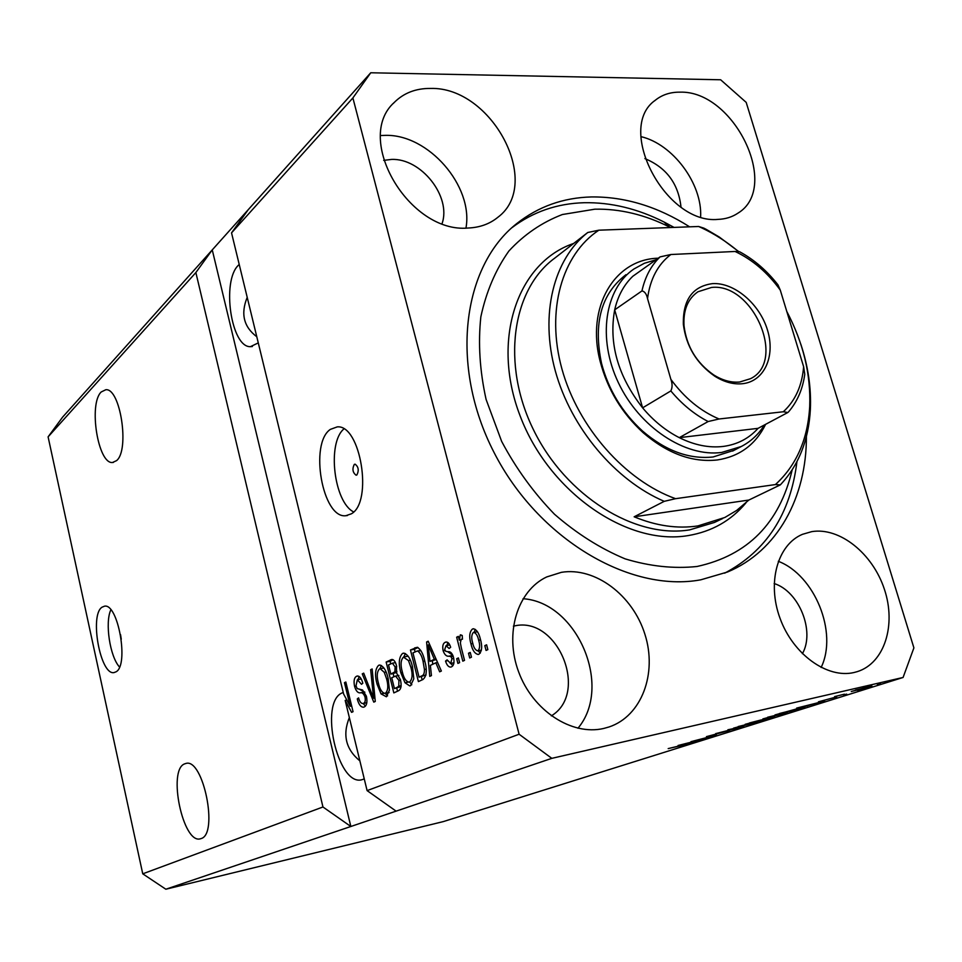 <?xml version="1.0" encoding="UTF-8"?>
<svg xmlns="http://www.w3.org/2000/svg" width="962" height="962" viewBox="0 0 962 962"><rect width="100%" height="100%" fill="white"/><g stroke="black" fill="none" stroke-linecap="round" stroke-linejoin="round"><path stroke-width="1.44" d="M120.539 634.595L121.272 639.213M101.972 607.226C89.322 615.259 100.445 675.757 114.069 672.57L116.077 671.801C129.161 665.127 118.085 602.97 104.473 606.192L101.972 607.226M110.846 609.824C104.762 622.558 109.933 656.745 119.516 667.015M354.269 464.442C352.056 469.023 352.681 472.619 356.12 475.204L356.902 474.939C359.115 470.37 358.513 466.774 355.062 464.153L354.269 464.442M330.339 429.389C309.163 443.566 322.486 518.746 345.779 515.728L351.358 513.816C373.232 502.008 360.558 424.338 337.241 426.887L330.339 429.389M343.843 428.968C326.936 443.157 333.898 502.056 353.619 511.928M101.202 391.979C88.372 403.992 98.016 464.309 112.53 462.494L116.57 460.63C129.834 450.144 120.394 387.963 105.832 389.718L101.202 391.979M184.451 763.936C167.52 770.334 183.008 844.203 200.324 838.816L201.142 838.563C218.711 833.97 203.222 757.984 185.979 763.431L184.451 763.936M239.213 264.43L238.408 265.223C221.368 281.169 231.145 347.607 250.433 346.669L258.285 342.893M247.21 297.354C240.512 313.768 243.699 326.888 256.782 336.736M343.242 692.436L342.292 692.832C318.819 701.995 337.554 786.567 361.808 779.761L364.261 778.907M349.35 717.568C342.352 734.896 345.851 749.326 359.872 760.87M430.411 88.432C415.837 88.336 403.824 92.977 394.36 102.345C353.379 138.576 409.199 233.682 468.193 228.018C479.822 227.525 489.706 223.954 497.835 217.316C543.145 183.778 491.991 86.52 430.411 88.432M465.969 228.054C473.629 186.207 428.463 133.946 385.137 135.365L380.639 135.546M561.399 572.33L546.693 576.947C517.484 590.656 504.16 633.333 518.638 671.909C532.78 710.593 571.668 735.99 603.655 728.474L609.03 726.971C641.75 716.101 657.455 673.34 644.925 634.319C632.804 595.189 595.117 566.75 561.399 572.33M811.736 531.637L802.512 534.307C777.561 544.552 766.786 582.707 780.086 618.458C793.073 654.292 827.188 678.859 854.003 672.522L857.334 671.62C884.559 663.119 896.428 624.915 884.391 589.261C872.702 553.523 839.718 526.984 811.736 531.637M679.893 92.16C670.358 92.063 662.193 94.733 655.362 100.192C614.971 128.018 665.584 224.711 718.061 219.384C725.637 219.083 732.286 216.991 738.01 213.119C781.024 187.217 734.006 90.151 679.893 92.16M689.61 226.828C657.599 206.541 624.843 196.573 591.353 196.945C563.239 197.679 538.383 206.541 516.798 223.533C462.169 266.402 449.398 365.752 493.939 452.26C538.023 538.973 629.978 593.073 700.853 579.797L727.512 572.005C777.488 551.178 806.649 497.342 806.396 436.507M551.322 715.872C589.502 692.977 557.647 615.788 514.586 625.913L513.407 626.142M442.075 223.545C451.575 196.681 421.188 157.996 391.486 159.427L383.67 160.377M802.392 653.703C815.235 631.288 799.013 591.281 774.157 583.537M681 207.046C678.426 183.694 666.389 167.544 644.901 158.598M351.671 705.988L350.216 706.276L343.626 694.023L231.541 232.876L248.328 209.584L62.578 417.171L48.1 436.868L195.863 272.559L322.955 806.986L350.841 826.49L551.815 758.345L903.09 677.464L913.9 647.871L746.187 102.381L720.646 79.774L370.743 72.775L352.886 97.944L519.107 734.234L551.815 758.345M48.1 436.868L142.749 873.821L322.955 806.986M142.749 873.821L165.849 889.225L350.841 826.49L212.253 249.892L195.863 272.559M396.116 811.146L367.099 790.608L345.178 700.42L346.885 700.083M367.099 790.608L519.107 734.234M231.541 232.876L352.886 97.944M350.216 706.276L344.468 682.683L345.827 682.01L353.054 711.676L351.587 712.349L345.178 700.42M366.39 696.187C367.532 701.995 366.811 705.579 364.261 706.95L363.468 707.202C360.774 707.19 358.706 704.424 357.275 698.929L358.573 697.883C359.632 701.683 361.099 703.571 362.975 703.547L363.516 703.378C365.151 702.645 365.644 700.504 364.995 696.945C363.72 693.65 362.121 692.291 360.221 692.856C357.84 693.097 355.964 690.944 354.593 686.387C353.523 681.06 354.148 677.693 356.469 676.298L357.347 676.021C359.704 676.021 361.52 678.414 362.818 683.224L361.508 684.295L357.371 679.773L356 685.786L357.179 688.6L362.53 689.994L366.39 696.187M372.15 668.975L375.276 701.454L373.785 702.14L362.253 673.869L363.708 673.147L373.581 698.28L370.659 669.708L372.15 668.975M386.399 696.777L381.036 693.891L377.032 684.078C374.627 675.132 375.156 668.879 378.619 665.319L379.497 665.055C383.405 665.908 386.279 670.346 388.131 678.366L389.43 690.127L386.399 696.777M410.606 685.641L409.74 685.906L404.99 682.743L400.817 672.727C398.34 663.564 398.905 657.142 402.549 653.451L403.511 653.162C407.587 654.028 410.582 658.561 412.482 666.726L413.804 678.787L410.606 685.641M430.363 665.379L431.445 675.601L429.761 676.37L426.599 641.991L428.162 641.209L441.366 671.031L439.658 671.813L435.834 662.806L430.363 665.379M486.604 644.805L487.854 649.639L486.063 650.456L484.812 645.646L486.604 644.805M480.363 639.117C482.467 646.284 481.998 651.322 478.944 654.232L478.186 654.461C474.795 653.763 472.378 650.228 470.959 643.855C468.939 636.868 469.432 631.926 472.414 629.052L473.244 628.787C476.551 629.437 478.92 632.876 480.363 639.117M470.238 652.428L471.464 657.178L469.721 657.984L468.494 653.234L470.238 652.428M461.327 647.907L464.526 660.365L462.806 661.159L456.649 637.193L458.357 636.363L459.343 640.187L460.269 634.956L462.217 635.449L462.457 639.201L461.183 639.333L460.365 642.869L461.327 647.907M458.393 657.936L459.608 662.638L457.9 663.419L456.697 658.729L458.393 657.936M453.487 657.323C454.569 662.349 453.896 665.536 451.479 666.858L450.649 667.111C448.484 667.075 446.789 665.067 445.538 661.074L447.102 659.872L450.721 663.407L451.96 658.705L451.022 656.721L449.098 656.156C446.633 656.661 444.648 654.894 443.157 650.841C442.255 646.32 442.905 643.482 445.129 642.315L446.055 642.027C448.003 641.931 449.555 643.662 450.673 647.258L449.11 648.484L446.043 645.67L444.697 649.566L445.731 651.286L447.943 651.743C450.348 651.25 452.188 653.114 453.487 657.323M424.663 660.678C427.32 669.997 426.731 676.286 422.907 679.533L418.41 681.589L410.461 649.987L417.255 647.27C420.719 649.302 423.196 653.775 424.663 660.678M400.42 679.653C401.803 685.762 401.094 689.501 398.292 690.86L393.831 692.905L386.147 662.036L391.738 659.463C393.807 659.523 395.406 661.591 396.512 665.668L396.512 672.967L400.42 679.653M690.993 741.75L716.377 735.076L690.969 741.654M729.533 730.483L706.445 736.639L729.533 730.483M727.873 729.773L743.806 726.454L715.644 733.633L740.319 727.356L727.873 729.773M757.647 722.137L733.561 728.138L757.503 721.644M787.313 712.818L762.854 718.915L787.156 712.301M857.623 690.439L860.762 689.718L857.623 690.439M867.171 687.012L871.945 686.05L869.901 686.868L851.262 691.51L867.171 687.012M687.397 744.203L668.181 748.604L687.325 743.963M165.849 889.225L443.266 821.608L903.09 677.464M807.731 705.843L796.656 708.08L824.614 701.07L807.683 705.663M836.724 696.873L818.446 701.803L836.724 696.873M843.578 694.853L846.704 694.131L843.578 694.853M844.383 694.179L834.583 696.62L844.383 694.179M877.32 684.247L880.483 683.525L877.32 684.247M798.328 708.441L804.917 707.094L796.692 709.848L774.999 714.91L798.328 708.441M771.211 717.339L774.53 716.678L766.618 719.299L745.141 724.326L771.211 717.339M689.201 743.133L678.066 745.49L704.124 738.924L689.153 742.953M248.328 209.584L370.743 72.775M801.262 707.154L811.17 704.557L801.262 707.154M855.507 690.199L868.734 686.94L855.458 690.043M779.461 713.708L801.743 707.936L779.412 713.515M767.7 717.399L786.507 712.71L767.652 717.231M749.506 723.159L761.074 719.961L749.446 722.967M758.453 721.055L771.356 717.52L758.405 720.875M738.227 726.683L756.757 722.077L738.191 726.526M682.707 744.516L691.774 742.135L682.707 744.516M486.724 645.286L484.812 645.646M480.266 653.126L478.078 650.781M472.835 643.506L470.959 643.855M474.11 632.323L475.288 629.364M473.857 628.787L472.414 629.052M480.543 639.85L478.655 640.199C477.705 635.714 476.058 633.104 473.737 632.395L477.405 631.793M473.737 632.395L473.268 632.539C471.452 634.824 471.26 638.311 472.703 643.013C473.641 647.522 475.3 650.132 477.657 650.853L478.078 650.721C479.918 648.448 480.11 644.937 478.655 640.199M477.753 650.841L481.421 650.156L478.078 650.721M470.358 652.885L468.494 653.234M458.477 636.868L456.649 637.193M460.63 639.958L459.343 640.187M460.894 634.836L460.269 634.956M458.513 658.381L456.697 658.729M452.801 665.824L450.901 663.431M447.402 660.726L445.538 661.074M453.896 662.806L450.721 663.407M453.727 658.369L451.96 658.705M453.21 656.312L451.022 656.721M452.874 655.362L447.751 651.731M445.045 650.492L443.157 650.841M446.837 645.454L447.955 642.556M446.693 642.039L445.129 642.315M432.732 664.273L432.431 660.918M428.367 641.666L426.599 641.991M437.578 662.481L435.834 662.806M429.701 644.672L428.222 644.937L429.954 661.387L436.279 659.535M436.039 658.982L434.331 659.295L428.222 644.937M429.954 661.387L434.331 659.295M422.162 679.869L421.368 676.719M415.091 651.851L414.442 649.266L410.461 649.987M414.442 649.266L417.989 647.51M420.887 650.637L417.027 651.106L412.951 652.897L419.059 677.152L426.022 674.999M424.771 661.074L423.064 661.387C422.053 656.481 420.334 653.078 417.905 651.178M426.166 669.143L424.422 669.468L423.064 661.387M425.769 675.132L421.777 675.901C423.665 675.324 424.543 673.184 424.422 669.468M419.059 677.152L421.777 675.901M408.249 682.118L404.99 682.743M402.453 672.414L400.817 672.727M403.763 656.998L405.411 653.547M404.172 653.15L402.549 653.451M411.796 684.776L409.668 681.974C412.421 679.208 412.83 674.338 410.906 667.375L408.465 660.581L403.475 657.106C400.697 659.992 400.336 664.97 402.356 672.041C403.751 678.15 405.988 681.529 409.066 682.154M410.365 660.221L408.465 660.581M412.566 667.063L410.906 667.375M397.522 691.209L396.753 688.143M393.903 676.695L393.157 673.689M390.704 663.828L390.067 661.315L386.147 662.036M390.067 661.315L393.193 659.764M400.529 680.086L398.917 680.399L395.574 676.058L391.726 677.729L394.432 688.588L401.058 686.579M396.717 666.618L395.129 666.919L392.388 663.203L388.528 664.898L390.825 674.121L396.681 672.462M396.897 671.464L394.877 671.837L395.129 666.919M390.825 674.121L394.877 671.837M401.13 685.678L398.785 686.134L398.917 680.399M401.07 686.495L397.414 687.205L398.785 686.134M394.432 688.588L397.414 687.205M384.078 693.301L381.036 693.891M378.583 683.79L377.032 684.078M379.894 668.746L381.397 665.476M380.11 665.043L378.619 665.319M387.602 695.863L385.065 693.325M386.087 671.993L384.283 672.33L380.146 668.698L383.91 667.989M385.065 693.337L389.081 692.544M380.146 668.698L379.509 668.891C376.876 671.668 376.539 676.526 378.499 683.441C379.846 689.429 381.998 692.736 384.944 693.361L385.497 693.181C388.107 690.524 388.48 685.786 386.628 678.98L384.283 672.33M388.203 678.679L386.628 678.98M389.093 692.484L385.497 693.181M363.877 673.568L362.253 673.869M374.94 698.003L373.581 698.28M372.186 669.432L370.659 669.708M365.452 706.072L363.131 703.511M358.802 698.628L357.275 698.929M366.811 702.789L363.083 703.523M366.835 702.729L363.516 703.378M366.498 696.656L364.995 696.945M364.875 692.231L359.956 689.574M356.084 686.098L354.593 686.387M361.231 678.968L357.996 679.581L359.187 676.49M357.984 676.021L356.469 676.298M345.923 682.407L344.468 682.683M700.625 216.847C702.416 183.85 672.883 144.011 640.908 136.628M821.127 667.472C838.118 632.575 814.706 575.168 778.294 561.291M577.958 728.246C613.239 686.327 577.104 602.152 523.051 598.725M765.62 424.338C755.567 444.672 739.453 456.553 717.267 459.968C692.159 462.65 667.46 453.559 643.145 432.684C621.897 413.191 607.587 389.538 600.252 361.736C585.738 307.046 614.598 259.115 658.212 258.213M625.973 274.687C601.274 293.65 593.121 323.196 601.515 363.299C608.513 389.802 622.137 412.337 642.4 430.916C665.56 450.817 689.141 459.511 713.119 456.974L733.958 450.348M670.514 227.537L669.792 227.164C644.913 214.658 619.925 208.658 594.853 209.187L562.373 214.526C542.003 222.33 524.194 234.475 508.934 250.962C495.598 269.733 486.243 291.69 480.844 316.835C478.018 343.314 479.773 370.851 486.099 399.47L501.659 441.414C515.981 468.41 533.585 492.688 554.485 514.237C576.743 533.585 600.276 548.46 625.084 558.85C649.963 566.377 673.953 568.927 697.041 566.486C747.847 555.339 779.557 523.148 792.171 469.925M511.892 227.717C533.008 211.808 557.094 203.475 584.162 202.717C610.942 202.236 637.553 208.658 664.008 221.981L674.049 227.405M796.933 461.688C790.572 513.852 766.473 551.022 724.651 573.172M697.859 525.925L724.807 517.496L736.639 510.449L748.857 500.048L634.15 516.798C656.276 525.925 677.513 528.968 697.859 525.925M738.696 251.551L719.179 236.965L706.385 229.449L703.787 228.114L703.138 228.571M800.769 344.071C808.128 366.209 811.327 387.999 810.365 409.439C808.669 440.199 798.664 465.355 780.314 484.884L748.857 500.048M634.15 516.798L664.237 501.334C615.247 480.459 570.995 427.91 555.339 371.031C539.67 314.117 553.691 259.127 587.77 232.491L554.653 258.201C511.892 289.538 501.046 364.345 533.669 430.17C565.921 496.139 635.124 538.888 689.658 529.87L714.441 522.45L722.715 518.494M561.255 253.066L560.353 253.764M780.314 484.884L775.408 484.571C796.404 465.38 807.839 439.357 809.703 406.493C810.93 374.446 803.294 342.761 786.772 311.423M738.455 251.527C726.839 241.811 714.598 233.934 701.719 227.886L698.628 226.491L598.845 230.195C561.976 254.473 545.767 310.485 561.916 368.927C578.006 427.332 625.132 480.663 675.577 498.689L664.237 501.334M775.408 484.571L675.577 498.689M703.787 228.114L698.628 226.491M598.845 230.195L587.77 232.491M742.219 383.742C733.236 384.535 724.085 382.034 714.766 376.202C696.56 363.492 686.098 346.176 683.345 324.242C682.84 299.879 692.544 286.339 712.469 283.634C734.307 282.203 759.715 303.92 767.52 330.194C775.625 356.457 764.165 381.673 742.219 383.742M711.543 287.446L697.967 291.763C687.782 298.797 683.128 310.161 684.03 325.853C686.627 346.56 696.512 362.902 713.684 374.903C722.486 380.399 731.132 382.78 739.622 382.022L750.528 378.691C786.844 361.135 752.969 282.587 711.543 287.446M645.466 267.28L632.78 276.298C623.869 284.86 617.832 296.055 614.682 309.848L642.604 407.84C653.463 420.767 665.68 430.699 679.28 437.65C694.42 445.165 709.078 448.088 723.244 446.428C737.301 444.54 748.917 438.516 758.068 428.343L787.794 412.53L783.321 411.76C795.297 400.745 802.067 385.738 803.631 366.726L780.29 290.139C767.664 272.631 752.597 259.74 735.088 251.467L670.827 254.521C657.852 264.454 650.084 279.148 647.534 298.605L670.887 379.377C684.523 397.967 700.577 411.171 719.071 418.987L783.321 411.76M764.453 424.951C758.549 434.391 750.805 441.594 741.233 446.524L721.68 452.453C685.088 457.395 639.369 427.2 618.41 382.756C597.21 338.408 604.761 288.792 633.886 269.011L644.408 263.263L656 259.788M719.071 418.987L708.152 421.536L679.28 437.65L758.068 428.343M647.534 298.605C646.536 293.975 644.672 291.414 641.955 290.921L614.682 309.848C608.621 343.47 617.929 376.13 642.604 407.84L670.839 390.933C672.474 387.614 672.486 383.754 670.887 379.377M803.631 366.726L804.773 374.254C802.729 389.177 797.27 401.767 788.395 412.049M735.088 251.467L739.61 251.755C754.148 259.644 766.954 270.695 777.993 284.884L780.29 290.139M632.78 276.298L660.076 256.89L670.827 254.521M452.91 655.447L449.098 656.156M432.407 650.793L430.784 651.094M417.592 647.366L414.706 647.883M392.484 659.487L390.596 659.824M396.741 672.234L393.47 672.847M374.446 692.929L373.003 693.205M364.057 692.123L360.221 692.856M745.947 502.885C731.096 520.683 711.844 531.577 688.203 535.581C627.128 546.115 548.881 492.219 520.117 415.885C490.704 339.718 517.544 262.446 573.641 243.458M708.152 421.536C694.348 414.382 681.902 404.172 670.839 390.933M641.955 290.921C645.069 276.888 651.106 265.536 660.076 256.89M347.45 515.512L345.779 515.728M113.432 462.397L112.53 462.494M252.357 346.524L250.433 346.669M393.29 103.475L394.36 102.345M545.31 577.645L546.693 576.947M801.695 534.668L802.512 534.307M654.617 100.83L655.362 100.192M513.852 225.986L516.798 223.533M461.724 639.165L462.445 639.033M450.3 663.539L453.944 662.854M446.584 645.502L449.759 644.925M417.027 651.106L420.767 650.432M404.16 656.89L408.116 656.168M392.388 663.203L395.43 662.638M395.574 676.058L398.893 675.432M642.4 430.916L643.145 432.684M601.515 363.299L600.252 361.736M669.792 227.164L664.008 221.981M701.719 227.886L700.805 227.14M809.703 406.493L810.365 409.439M713.684 374.903L714.766 376.202M684.03 325.853L683.345 324.242M697.294 292.22L697.967 291.763M741.233 446.524L732.611 451.058"/></g></svg>
